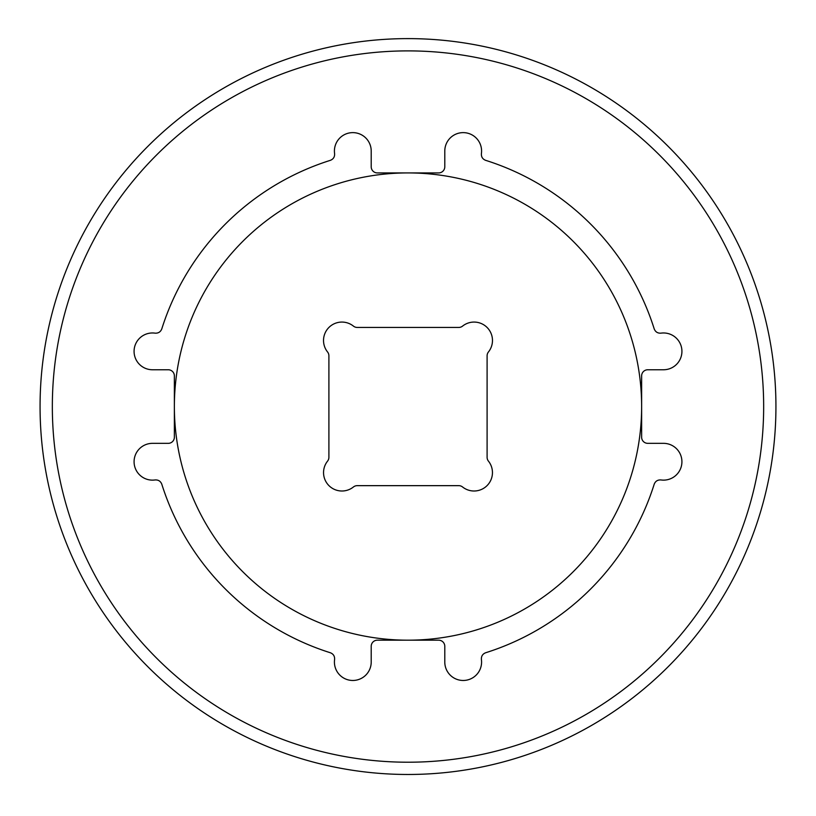 <?xml version="1.0" encoding="UTF-8"?>
<svg xmlns="http://www.w3.org/2000/svg" width="816" height="816" viewBox="0 0 816 816"><rect width="100%" height="100%" fill="white"/><g stroke="black" fill="none" stroke-linecap="round" stroke-linejoin="round"><path stroke-width="1.22" d="M174.369 406.552A233.631 233.631 0 0 0 408 640.183A233.631 233.631 0 0 0 641.631 406.552A233.631 233.631 0 0 0 408 172.921A233.631 233.631 0 0 0 174.369 406.552A233.631 233.631 0 0 0 408 640.183A233.631 233.631 0 0 0 641.631 406.552M462.59 486.999A18.401 18.401 0 0 0 488.447 461.142A6.13 6.13 0 0 1 487.101 457.307L487.101 355.796A6.13 6.13 0 0 1 488.447 351.961A18.401 18.401 0 0 0 462.59 326.094A6.13 6.13 0 0 1 458.755 327.44L357.245 327.44A6.13 6.13 0 0 1 353.41 326.094A18.401 18.401 0 0 0 327.553 351.961A6.13 6.13 0 0 1 328.899 355.796L328.899 457.307A6.13 6.13 0 0 1 327.553 461.142A18.401 18.401 0 0 0 353.41 486.999A6.13 6.13 0 0 1 357.245 485.653L458.755 485.653A6.13 6.13 0 0 1 462.59 486.999M408 774.476A367.924 367.924 0 0 0 726.638 222.584A367.924 367.924 0 0 0 89.362 222.584A367.924 367.924 0 0 0 408 774.476M408 762.215A355.664 355.664 0 0 0 716.009 228.715A355.664 355.664 0 0 0 99.991 228.715A355.664 355.664 0 0 0 408 762.215M663.53 369.76L647.761 369.76A6.13 6.13 0 0 0 641.631 375.89L641.631 437.213A6.13 6.13 0 0 0 647.761 443.343L663.53 443.343A18.401 18.401 0 0 1 681.921 461.734A18.401 18.401 0 0 1 660.929 479.951C657.676 479.747 655.442 481.154 654.218 484.174A258.162 258.162 0 0 1 485.632 652.759C482.603 653.983 481.195 656.227 481.399 659.481A18.401 18.401 0 0 1 463.192 680.473A18.401 18.401 0 0 1 444.791 662.072L444.791 646.313A6.13 6.13 0 0 0 438.661 640.183L377.339 640.183A6.13 6.13 0 0 0 371.209 646.313L371.209 662.072A18.401 18.401 0 0 1 352.808 680.473A18.401 18.401 0 0 1 334.601 659.481C334.805 656.227 333.397 653.983 330.368 652.759A258.162 258.162 0 0 1 161.782 484.174C160.558 481.154 158.324 479.747 155.071 479.951A18.401 18.401 0 0 1 134.079 461.734A18.401 18.401 0 0 1 152.47 443.343L168.239 443.343A6.13 6.13 0 0 0 174.369 437.213L174.369 375.89A6.13 6.13 0 0 0 168.239 369.76L152.47 369.76A18.401 18.401 0 0 1 134.12 350.054A18.401 18.401 0 0 1 155.071 333.152C158.324 333.356 160.558 331.939 161.782 328.919A258.162 258.162 0 0 1 330.368 160.334C333.397 159.11 334.805 156.876 334.601 153.622A18.401 18.401 0 0 1 351.512 132.671A18.401 18.401 0 0 1 371.209 151.021L371.209 166.78A6.13 6.13 0 0 0 377.339 172.921L438.661 172.921A6.13 6.13 0 0 0 444.791 166.78L444.791 151.021A18.401 18.401 0 0 1 464.488 132.671A18.401 18.401 0 0 1 481.399 153.622C481.195 156.876 482.603 159.11 485.632 160.334A258.162 258.162 0 0 1 654.218 328.919C655.442 331.939 657.676 333.356 660.929 333.152A18.401 18.401 0 0 1 681.88 350.054A18.401 18.401 0 0 1 663.53 369.76L663.53 369.76"/></g></svg>
